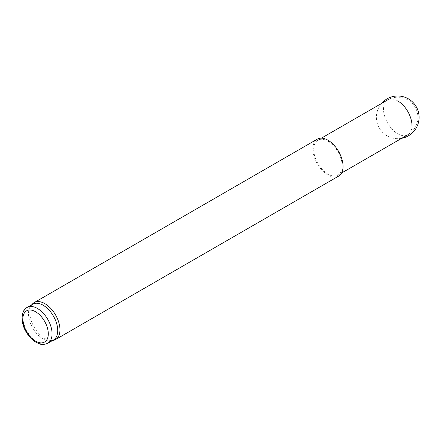 <?xml version="1.0" encoding="UTF-8"?>
<svg xmlns="http://www.w3.org/2000/svg" width="441" height="441" viewBox="0 0 441 441"><rect width="100%" height="100%" fill="white"/><g stroke="black" fill="none" stroke-linecap="round" stroke-linejoin="round"><path stroke-width="0.33" stroke-dasharray="2.21 1.65" d="M53.322 340.386A21.339 12.32 60 0 1 34.2 327.233A21.339 12.32 60 0 1 32.369 304.092M53.449 339.994A20.677 11.935 60 0 1 51.299 340.799A20.677 11.935 60 0 1 32.772 328.06A20.677 11.935 60 0 1 31.002 305.641A20.677 11.935 60 0 1 32.772 304.185M338.616 176.124A21.339 12.32 60 0 1 317.277 163.798A21.339 12.32 60 0 1 317.277 139.158M327.95 141.192A20.143 11.626 60 0 1 341.108 158.942A20.143 11.626 60 0 1 338.021 175.083A20.143 11.626 60 0 1 317.878 163.451A20.143 11.626 60 0 1 317.878 140.199A20.143 11.626 60 0 1 327.95 141.192M411.982 125.564A20.143 11.626 60 0 1 407.815 134.786A20.143 11.626 60 0 1 387.672 123.16A20.143 11.626 60 0 1 387.672 99.903A20.143 11.626 60 0 1 397.743 100.901M47.788 343.263A20.677 11.935 60 0 1 27.11 331.323A20.677 11.935 60 0 1 27.11 307.454M381.559 103.431A21.339 21.339 0 0 0 401.701 138.314M51.299 340.799L52.457 340.562M31.002 305.641L31.785 304.753M338.021 175.083L341.549 173.043M317.878 140.199L321.406 138.16M407.815 134.786A20.143 20.143 0 0 0 417.886 117.345A20.143 20.143 0 0 0 387.672 99.903"/><path stroke-width="0.66" d="M31.785 304.753L32.369 304.092A21.339 12.32 60 0 1 34.2 302.592A21.339 12.32 60 0 1 44.872 303.651A21.339 12.32 60 0 1 58.813 322.454A21.339 12.32 60 0 1 55.538 339.553A21.339 12.32 60 0 1 53.322 340.386L52.457 340.562M27.11 307.454L32.772 304.185A20.677 11.935 60 0 1 43.108 305.211A20.677 11.935 60 0 1 56.613 323.429A20.677 11.935 60 0 1 53.449 339.994L47.788 343.263C44.354 344.625 41.702 344.868 39.833 343.974L35.953 342.277C32.11 339.939 28.858 336.511 26.19 331.985C20.032 322.332 21.322 309.852 27.11 307.454A20.677 11.935 60 0 1 37.452 308.474A20.677 11.935 60 0 1 50.958 326.693A20.677 11.935 60 0 1 47.788 343.263M34.2 302.592L317.277 139.158A21.339 12.32 60 0 1 327.95 140.216A21.339 12.32 60 0 1 341.891 159.019A21.339 12.32 60 0 1 338.616 176.124L55.538 339.553M397.743 100.901A20.143 11.626 60 0 1 411.982 125.564M35.567 311.743A18.009 10.397 60 0 1 46.592 340.165A18.009 10.397 60 0 1 24.536 327.431A18.009 10.397 60 0 1 35.567 311.743M401.701 138.314A21.339 21.339 0 0 0 416.227 106.672A21.339 21.339 0 0 0 381.559 103.431M341.549 173.043L407.815 134.786M321.406 138.16L387.672 99.903"/></g></svg>
